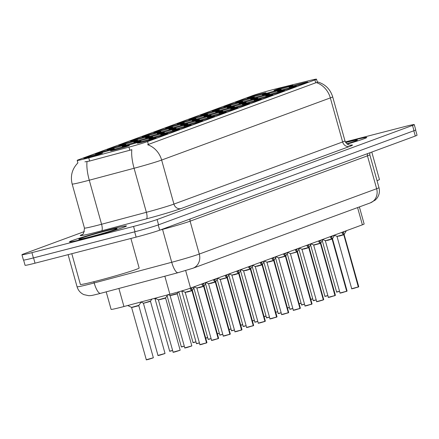 <?xml version="1.0" encoding="UTF-8"?>
<svg xmlns="http://www.w3.org/2000/svg" width="439" height="439" viewBox="0 0 439 439"><rect width="100%" height="100%" fill="white"/><g stroke="black" fill="none" stroke-linecap="round" stroke-linejoin="round"><path stroke-width="0.66" d="M255.915 100.35A9.762 0.39 164.4 0 1 261.232 99.247A9.762 0.39 164.4 0 1 247.744 103.357A9.762 0.39 164.4 0 1 242.438 104.493A9.762 0.39 164.4 0 1 255.915 100.35M267.592 96.048A9.762 0.39 164.4 0 1 272.91 94.945A9.762 0.39 164.4 0 1 259.422 99.06A9.762 0.39 164.4 0 1 254.115 100.191A9.762 0.39 164.4 0 1 267.592 96.048M279.27 91.746A9.762 0.39 164.4 0 1 284.587 90.643A9.762 0.39 164.4 0 1 271.099 94.758A9.762 0.39 164.4 0 1 265.793 95.889A9.762 0.39 164.4 0 1 279.27 91.746M244.238 104.652A9.762 0.39 164.4 0 1 249.555 103.549A9.762 0.39 164.4 0 1 236.067 107.659A9.762 0.39 164.4 0 1 230.76 108.795A9.762 0.39 164.4 0 1 244.238 104.652M232.56 108.954A9.762 0.39 164.4 0 1 237.878 107.851A9.762 0.39 164.4 0 1 224.389 111.961A9.762 0.39 164.4 0 1 219.083 113.097A9.762 0.39 164.4 0 1 232.56 108.954M290.947 87.443A9.762 0.39 164.4 0 1 296.265 86.34A9.762 0.39 164.4 0 1 282.776 90.456A9.762 0.39 164.4 0 1 277.47 91.586A9.762 0.39 164.4 0 1 290.947 87.443M220.883 113.251A9.762 0.39 164.4 0 1 226.2 112.154A9.762 0.39 164.4 0 1 212.712 116.264A9.762 0.39 164.4 0 1 207.406 117.4A9.762 0.39 164.4 0 1 220.883 113.251M209.205 117.553A9.762 0.39 164.4 0 1 214.517 116.45A9.762 0.39 164.4 0 1 201.035 120.566A9.762 0.39 164.4 0 1 195.728 121.702A9.762 0.39 164.4 0 1 209.205 117.553M197.528 121.855A9.762 0.39 164.4 0 1 202.84 120.752A9.762 0.39 164.4 0 1 189.357 124.868A9.762 0.39 164.4 0 1 184.051 125.998A9.762 0.39 164.4 0 1 197.528 121.855M185.851 126.158A9.762 0.39 164.4 0 1 191.163 125.055A9.762 0.39 164.4 0 1 177.68 129.17A9.762 0.39 164.4 0 1 172.373 130.301A9.762 0.39 164.4 0 1 185.851 126.158M174.173 130.46A9.762 0.39 164.4 0 1 179.485 129.357A9.762 0.39 164.4 0 1 166.002 133.472A9.762 0.39 164.4 0 1 160.696 134.603A9.762 0.39 164.4 0 1 174.173 130.46M162.496 134.762A9.762 0.39 164.4 0 1 167.808 133.659A9.762 0.39 164.4 0 1 154.325 137.775A9.762 0.39 164.4 0 1 149.019 138.905A9.762 0.39 164.4 0 1 162.496 134.762M150.818 139.064A9.762 0.39 164.4 0 1 156.13 137.961A9.762 0.39 164.4 0 1 142.648 142.071A9.762 0.39 164.4 0 1 137.341 143.207A9.762 0.39 164.4 0 1 150.818 139.064M302.63 83.141A9.762 0.39 164.4 0 1 307.942 82.038A9.762 0.39 164.4 0 1 294.454 86.154A9.762 0.39 164.4 0 1 289.147 87.284A9.762 0.39 164.4 0 1 302.63 83.141M252.469 99.302A9.762 0.39 164.4 0 1 257.786 98.199A9.762 0.39 164.4 0 1 244.298 102.314A9.762 0.39 164.4 0 1 238.992 103.445A9.762 0.39 164.4 0 1 252.469 99.302M217.437 112.208A9.762 0.39 164.4 0 1 222.754 111.105A9.762 0.39 164.4 0 1 209.266 115.216A9.762 0.39 164.4 0 1 203.959 116.351A9.762 0.39 164.4 0 1 217.437 112.208M240.791 103.604A9.762 0.39 164.4 0 1 246.109 102.501A9.762 0.39 164.4 0 1 232.621 106.611A9.762 0.39 164.4 0 1 227.314 107.747A9.762 0.39 164.4 0 1 240.791 103.604M205.759 116.505A9.762 0.39 164.4 0 1 211.077 115.408A9.762 0.39 164.4 0 1 197.588 119.518A9.762 0.39 164.4 0 1 192.282 120.654A9.762 0.39 164.4 0 1 205.759 116.505M264.152 95A9.762 0.39 164.4 0 1 269.464 93.897A9.762 0.39 164.4 0 1 255.975 98.012A9.762 0.39 164.4 0 1 250.669 99.143A9.762 0.39 164.4 0 1 264.152 95M275.829 90.697A9.762 0.39 164.4 0 1 281.141 89.594A9.762 0.39 164.4 0 1 267.653 93.71A9.762 0.39 164.4 0 1 262.346 94.84A9.762 0.39 164.4 0 1 275.829 90.697M229.114 107.906A9.762 0.39 164.4 0 1 234.431 106.803A9.762 0.39 164.4 0 1 220.943 110.913A9.762 0.39 164.4 0 1 215.637 112.049A9.762 0.39 164.4 0 1 229.114 107.906M194.082 120.807A9.762 0.39 164.4 0 1 199.399 119.704A9.762 0.39 164.4 0 1 185.911 123.82A9.762 0.39 164.4 0 1 180.605 124.956A9.762 0.39 164.4 0 1 194.082 120.807M182.404 125.11A9.762 0.39 164.4 0 1 187.722 124.007A9.762 0.39 164.4 0 1 174.234 128.122A9.762 0.39 164.4 0 1 168.927 129.253A9.762 0.39 164.4 0 1 182.404 125.11M170.727 129.412A9.762 0.39 164.4 0 1 176.039 128.309A9.762 0.39 164.4 0 1 162.556 132.424A9.762 0.39 164.4 0 1 157.25 133.555A9.762 0.39 164.4 0 1 170.727 129.412M159.05 133.714A9.762 0.39 164.4 0 1 164.362 132.611A9.762 0.39 164.4 0 1 150.879 136.727A9.762 0.39 164.4 0 1 145.572 137.857A9.762 0.39 164.4 0 1 159.05 133.714M147.372 138.016A9.762 0.39 164.4 0 1 152.684 136.913A9.762 0.39 164.4 0 1 139.201 141.029A9.762 0.39 164.4 0 1 133.895 142.159A9.762 0.39 164.4 0 1 147.372 138.016M135.695 142.318A9.762 0.39 164.4 0 1 141.007 141.215A9.762 0.39 164.4 0 1 127.524 145.331A9.762 0.39 164.4 0 1 122.218 146.461A9.762 0.39 164.4 0 1 135.695 142.318M124.017 146.621A9.762 0.39 164.4 0 1 129.329 145.518A9.762 0.39 164.4 0 1 115.847 149.628A9.762 0.39 164.4 0 1 110.54 150.764A9.762 0.39 164.4 0 1 124.017 146.621M287.507 86.395A9.762 0.39 164.4 0 1 292.818 85.292A9.762 0.39 164.4 0 1 279.33 89.408A9.762 0.39 164.4 0 1 274.024 90.538A9.762 0.39 164.4 0 1 287.507 86.395M249.028 98.254A9.762 0.39 164.4 0 1 254.34 97.151A9.762 0.39 164.4 0 1 240.852 101.266A9.762 0.39 164.4 0 1 235.545 102.397A9.762 0.39 164.4 0 1 249.028 98.254M237.351 102.556A9.762 0.39 164.4 0 1 242.663 101.453A9.762 0.39 164.4 0 1 229.174 105.569A9.762 0.39 164.4 0 1 223.868 106.699A9.762 0.39 164.4 0 1 237.351 102.556M225.673 106.858A9.762 0.39 164.4 0 1 230.985 105.755A9.762 0.39 164.4 0 1 217.497 109.865A9.762 0.39 164.4 0 1 212.191 111.001A9.762 0.39 164.4 0 1 225.673 106.858M213.991 111.16A9.762 0.39 164.4 0 1 219.308 110.057A9.762 0.39 164.4 0 1 205.82 114.167A9.762 0.39 164.4 0 1 200.513 115.303A9.762 0.39 164.4 0 1 213.991 111.16M202.313 115.462A9.762 0.39 164.4 0 1 207.631 114.359A9.762 0.39 164.4 0 1 194.142 118.47A9.762 0.39 164.4 0 1 188.836 119.606A9.762 0.39 164.4 0 1 202.313 115.462M190.636 119.765A9.762 0.39 164.4 0 1 195.953 118.662A9.762 0.39 164.4 0 1 182.465 122.772A9.762 0.39 164.4 0 1 177.158 123.908A9.762 0.39 164.4 0 1 190.636 119.765M178.958 124.061A9.762 0.39 164.4 0 1 184.276 122.958A9.762 0.39 164.4 0 1 170.787 127.074A9.762 0.39 164.4 0 1 165.481 128.21A9.762 0.39 164.4 0 1 178.958 124.061M167.281 128.364A9.762 0.39 164.4 0 1 172.598 127.261A9.762 0.39 164.4 0 1 159.11 131.376A9.762 0.39 164.4 0 1 153.804 132.507A9.762 0.39 164.4 0 1 167.281 128.364M155.604 132.666A9.762 0.39 164.4 0 1 160.921 131.563A9.762 0.39 164.4 0 1 147.433 135.678A9.762 0.39 164.4 0 1 142.126 136.809A9.762 0.39 164.4 0 1 155.604 132.666M143.926 136.968A9.762 0.39 164.4 0 1 149.244 135.865A9.762 0.39 164.4 0 1 135.755 139.981A9.762 0.39 164.4 0 1 130.449 141.111A9.762 0.39 164.4 0 1 143.926 136.968M132.249 141.27A9.762 0.39 164.4 0 1 137.561 140.167A9.762 0.39 164.4 0 1 124.078 144.283A9.762 0.39 164.4 0 1 118.771 145.413A9.762 0.39 164.4 0 1 132.249 141.27M120.571 145.572A9.762 0.39 164.4 0 1 125.883 144.469A9.762 0.39 164.4 0 1 112.4 148.585A9.762 0.39 164.4 0 1 107.094 149.715A9.762 0.39 164.4 0 1 120.571 145.572M108.894 149.875A9.762 0.39 164.4 0 1 114.206 148.772A9.762 0.39 164.4 0 1 100.723 152.882A9.762 0.39 164.4 0 1 95.417 154.018A9.762 0.39 164.4 0 1 108.894 149.875M97.217 154.177A9.762 0.39 164.4 0 1 102.528 153.074A9.762 0.39 164.4 0 1 89.046 157.184A9.762 0.39 164.4 0 1 83.739 158.32A9.762 0.39 164.4 0 1 97.217 154.177M260.706 93.951A9.762 0.39 164.4 0 1 266.018 92.848A9.762 0.39 164.4 0 1 252.529 96.964A9.762 0.39 164.4 0 1 247.223 98.095A9.762 0.39 164.4 0 1 260.706 93.951M359.376 206.923L364.14 223.983A18.306 0.735 164.4 0 1 362.389 224.812L190.559 288.11A18.306 0.735 164.4 0 1 169.888 294.273L123.941 306.521A18.306 0.735 164.4 0 1 121.065 307.273A18.306 0.735 164.4 0 1 111.094 309.374L106.2 291.842M88.755 157.837A16.473 0.658 164.4 0 1 86.165 158.517A16.473 0.658 164.4 0 1 77.193 160.405A16.473 0.658 164.4 0 1 78.768 159.659L252.452 95.68A16.473 0.658 164.4 0 1 276.016 88.854L309.918 80.463A16.473 0.658 164.4 0 1 316.514 79.174A16.473 0.658 164.4 0 1 314.939 79.92L147.559 141.572A16.473 0.658 164.4 0 1 128.962 147.12L88.755 157.837L89.644 161.036L84.914 161.854M85.572 238.498A29.594 1.185 -15.6 0 0 126.459 225.975A29.594 1.185 -15.6 0 0 110.348 229.372A29.594 1.185 -15.6 0 0 69.455 241.894A29.594 1.185 -15.6 0 0 85.572 238.498M347.211 144.091A29.594 1.185 -15.6 0 0 366.757 137.462A29.594 1.185 -15.6 0 0 350.64 140.853A29.594 1.185 -15.6 0 0 345.531 142.198M84.37 231.567L23.701 253.918A18.306 0.735 -15.6 0 0 21.95 254.746L23.426 260.031A18.306 0.735 -15.6 0 0 33.397 257.929L135.025 231.726A18.306 0.735 -15.6 0 0 158.572 224.806L413.988 130.718A18.306 0.735 -15.6 0 0 415.738 129.895L414.262 124.605A18.306 0.735 -15.6 0 0 404.292 126.706L345.372 141.901M317.194 81.802C325.047 84.014 330.205 89.018 332.674 96.805A24.408 0.977 164.4 0 1 330.337 97.908A21.357 19.113 69.8 0 0 316.338 82.576L147.641 144.716A21.357 19.113 -110.2 0 1 161.64 160.048A24.408 0.977 164.4 0 1 134.082 168.269A21.357 6.025 -104.9 0 1 131.837 149.694L89.644 161.036M21.95 254.746A18.306 0.735 -15.6 0 0 31.921 252.644L133.555 226.436A18.306 0.735 -15.6 0 0 157.096 219.522L412.512 125.433A18.306 0.735 -15.6 0 0 414.262 124.605M23.613 260.08L25.061 265.282A18.306 0.735 -15.6 0 0 35.032 263.186L136.134 237.115A18.306 0.735 -15.6 0 0 159.681 230.195L415.299 136.035A18.306 0.735 -15.6 0 0 417.05 135.207L415.607 130.032M25.237 259.855A18.306 0.735 -15.6 0 0 33.556 257.902L134.663 231.83A18.306 0.735 -15.6 0 0 146.445 228.598M346.415 230.7L343.902 234.673L343.232 232.796M358.345 286.919L353.79 288.374C349.845 289.279 352.66 288.577 351.71 288.697L358.345 286.919L343.786 234.772L342.168 233.241L342.08 232.297M344.198 234.574L343.913 234.722A0.307 0.28 69.2 0 1 343.902 234.673M343.77 234.722L343.199 232.675L342.464 232.154M358.279 287.062L352.116 288.653M339.144 236.133L343.781 234.772L339.144 236.133M358.317 287.035L343.918 234.722M337.503 236.385L343.781 234.772M343.331 232.626L344.083 231.77M110.216 229.416A29.287 1.174 -15.6 0 0 69.746 241.812A29.287 1.174 -15.6 0 0 85.698 238.448A29.287 1.174 -15.6 0 0 126.169 226.058A29.287 1.174 -15.6 0 0 110.216 229.416M71.804 253.704L80.375 284.417A30.51 1.224 -15.6 0 0 96.992 280.916A30.51 1.224 -15.6 0 0 139.147 268.009L130.899 238.465M89.633 237A19.898 0.801 -15.6 0 0 117.114 228.62A19.898 0.801 -15.6 0 0 106.287 230.865A19.898 0.801 -15.6 0 0 78.817 239.31A19.898 0.801 -15.6 0 0 89.633 237M347.2 144.08A29.287 1.174 -15.6 0 0 366.461 137.539A29.287 1.174 -15.6 0 0 350.514 140.903A29.287 1.174 -15.6 0 0 345.537 142.209M346.815 143.772A19.898 0.801 -15.6 0 0 357.406 140.101A19.898 0.801 -15.6 0 0 346.58 142.351A19.898 0.801 -15.6 0 0 345.756 142.565M377.041 180.681A30.51 1.224 -15.6 0 0 379.444 179.496L371.784 152.064M334.737 235.002L332.224 238.975L331.555 237.098M346.667 291.222L342.113 292.676C338.167 293.581 340.982 292.879 340.033 293L346.667 291.222L332.109 239.074L330.49 237.543L330.402 236.594M346.799 291.172L347.084 291.03L346.733 291.315L332.241 239.025L332.526 238.882L332.235 239.025A0.307 0.28 69.2 0 1 332.224 238.975M332.093 239.025L331.522 236.978L330.786 236.456M346.601 291.359L340.439 292.956M327.467 240.435L332.103 239.068L327.467 240.435M332.405 238.717L325.826 240.687M331.654 236.928L332.405 236.072M323.06 239.299L320.547 243.277L319.877 241.401M314.148 244.989L320.426 243.376L318.813 241.84L318.725 240.896M334.962 295.639L320.563 243.327L320.849 243.184L320.558 243.321A0.307 0.28 69.2 0 1 320.547 243.277M320.415 243.327L319.844 241.28L319.109 240.753M320.426 243.376L313.797 245.154L320.426 243.376L321.277 242.388M334.99 295.524L330.435 296.978C326.49 297.883 329.305 297.181 328.356 297.302L334.99 295.524L320.432 243.376M334.924 295.661L328.762 297.258M319.976 241.231L320.728 240.374M311.383 243.601L308.869 247.58L308.2 245.703M317.084 301.56L318.752 301.28C314.812 302.186 317.627 301.483 316.678 301.604L323.313 299.826L308.738 247.629L307.135 246.142L307.048 245.198M323.45 299.788L308.886 247.629L309.171 247.486L308.88 247.623A0.307 0.28 69.2 0 1 308.869 247.58M308.738 247.629L308.167 245.582L307.432 245.055M323.313 299.826L318.758 301.28M304.112 249.034L308.749 247.673L304.112 249.034M309.051 247.316L308.743 247.662M302.471 249.292L308.749 247.678M308.299 245.533L309.051 244.677M299.705 247.903L297.192 251.882L296.523 250M311.635 304.123L307.08 305.582C303.135 306.488 305.95 305.785 305.001 305.901L311.635 304.123L297.06 251.931L295.458 250.444L295.37 249.5M311.767 304.073L312.052 303.936L311.701 304.216L297.208 251.931L297.494 251.788L297.203 251.926A0.307 0.28 69.2 0 1 297.192 251.882M297.06 251.931L296.49 249.884L295.754 249.357M290.794 253.594L297.071 251.981L290.442 253.753M297.373 251.618L297.066 251.964M296.901 251.794L290.442 253.758L297.071 251.981M296.621 249.835L297.373 248.979M288.028 252.206L285.515 256.184L284.845 254.302M299.958 308.425L295.403 309.885C291.458 310.79 294.273 310.088 293.323 310.203L299.958 308.425L285.383 256.233L283.775 254.746L283.693 253.802M299.93 308.546L300.375 308.233L285.816 256.091L285.526 256.228A0.307 0.28 69.2 0 1 285.515 256.184M285.383 256.233L284.812 254.186L284.077 253.66M299.892 308.568L293.724 310.159M279.116 257.891L285.394 256.277M300.089 308.376L285.531 256.233M284.944 254.137L285.696 253.281M276.351 256.508L273.837 260.486L273.168 258.604M288.28 312.727L283.726 314.187C279.78 315.087 282.595 314.39 281.646 314.505L288.28 312.727L273.706 260.536L272.098 259.048L272.015 258.105M288.412 312.678L288.697 312.535L288.346 312.82L273.854 260.536L274.139 260.393L273.848 260.53A0.307 0.28 69.2 0 1 273.837 260.486M273.706 260.536L273.135 258.483L272.399 257.962M288.214 312.87L282.047 314.461M269.08 261.94L273.716 260.579L269.08 261.94M274.018 260.223L273.848 260.53M273.854 260.536L267.439 262.193M273.267 258.434L274.018 257.583M264.673 260.81L262.16 264.788L261.49 262.906M276.603 317.029L272.048 318.489C268.103 319.389 270.918 318.692 269.969 318.807L276.603 317.029L262.028 264.838L260.42 263.351L260.338 262.407M276.575 317.15L262.176 264.832L262.462 264.695L262.171 264.832A0.307 0.28 69.2 0 1 262.16 264.788M262.028 264.838L261.457 262.785L260.722 262.264M276.537 317.172L270.369 318.763M257.402 266.243L262.039 264.882L257.402 266.243M262.341 264.525L255.761 266.495M261.589 262.736L262.341 261.88M156.185 298.783L155.099 298.981L156.185 298.783L155.099 298.981L155.894 298.613M143.707 303.14L150.473 301.313L143.421 303.283L157.98 355.425L165.031 353.461L158.38 355.387M143.421 303.278L150.517 301.061L150.122 301.478L143.421 303.283M141.166 302.098L143.257 303.086M152.986 357.933L148.377 359.409C144.607 360.287 147.158 359.634 146.302 359.728L131.579 307.388L138.839 305.363L138.444 305.78L132.029 307.443M127.722 305.511L131.579 307.388M182.827 291.266L181.9 291.425L182.827 291.266L181.9 291.425L182.465 291.112M191.464 346.075L186.855 347.551C183.085 348.429 185.637 347.776 184.781 347.869L170.058 295.529L177.312 293.504L176.922 293.921L170.508 295.584M167.967 294.542L170.058 295.529M179.787 350.377L175.177 351.853C171.408 352.731 173.959 352.078 173.103 352.171L158.38 299.832L165.635 297.807L165.245 298.224L158.83 299.886M155.088 298.218L158.38 299.832M252.996 265.112L250.482 269.085L249.813 267.208M258.692 323.066L260.365 322.791C256.42 323.691 259.24 322.994 258.291 323.109L264.92 321.332L250.351 269.134L248.743 267.653L248.661 266.709M250.356 269.173L250.779 268.992L265.343 321.139L264.991 321.425L250.499 269.134L250.784 268.992L250.493 269.134A0.307 0.28 69.2 0 1 250.482 269.085M250.351 269.134L249.78 267.088L249.045 266.566M264.92 321.332L260.365 322.786M245.725 270.545L250.362 269.184L245.725 270.545M244.079 270.797L250.362 269.184M265.343 321.139L264.898 321.452M249.912 267.038L250.664 266.182M241.318 269.414L238.805 273.387L238.136 271.511M253.243 325.634L248.688 327.088C244.742 327.993 247.563 327.296 246.614 327.412L253.243 325.634L238.673 273.437L237.065 271.955L236.983 271.011M239.101 273.288L238.816 273.437A0.307 0.28 69.2 0 1 238.805 273.387M238.673 273.437L238.103 271.39L237.367 270.868M234.047 274.847L238.684 273.486L234.047 274.847M253.38 325.584L253.665 325.442L253.314 325.727L238.821 273.437L239.101 273.294L238.679 273.475M232.401 275.099L238.684 273.486M238.234 271.34L238.986 270.484M229.641 273.716L227.128 277.689L226.458 275.813M241.565 329.936L237.011 331.39C233.065 332.296 235.886 331.593 234.936 331.714L241.565 329.936L226.996 277.739L225.388 276.257L225.306 275.308M220.724 279.402L227.139 277.739A0.307 0.28 69.2 0 1 227.128 277.689M226.996 277.739L226.425 275.692L225.69 275.171M241.505 330.079L235.337 331.67M234.936 331.714L220.208 279.374L226.837 277.602M241.543 330.051L227.144 277.739M227.309 277.432L227.139 277.739M226.557 275.643L227.309 274.787M217.963 278.013L215.45 281.992L214.781 280.115M229.888 334.238L225.333 335.692C221.388 336.598 224.208 335.895 223.259 336.016L229.888 334.238L215.319 282.041L213.711 280.559L213.628 279.61M230.025 334.189L230.31 334.046L229.959 334.331L215.467 282.041L215.752 281.898L215.461 282.036A0.307 0.28 69.2 0 1 215.45 281.992M215.319 282.041L214.748 279.994L214.012 279.467M229.827 334.375L223.66 335.972M210.693 283.446L215.324 282.085L210.693 283.446M215.631 281.734L209.046 283.704M214.88 279.945L215.631 279.089M206.281 282.315L203.773 286.294L203.103 284.417M218.21 338.54L213.656 339.995C209.71 340.9 212.531 340.198 211.582 340.318L218.21 338.54L203.641 286.343L202.033 284.856L201.951 283.912M218.183 338.656L203.789 286.343L204.075 286.201L203.784 286.338A0.307 0.28 69.2 0 1 203.773 286.294M203.641 286.343L203.065 284.296L202.335 283.77M199.015 287.748L203.647 286.387L199.015 287.748M203.954 286.03L197.369 288.006M203.202 284.247L203.948 283.391M194.603 286.618L192.095 290.596L191.426 288.714M206.533 342.837L201.978 344.297C198.033 345.202 200.853 344.5 199.904 344.615L206.533 342.837L191.964 290.645L190.356 289.158L190.274 288.214M206.67 342.804L192.106 290.645L192.397 290.503L192.106 290.64A0.307 0.28 69.2 0 1 192.095 290.596M191.964 290.645L191.388 288.599L190.658 288.072M187.338 292.05L191.969 290.689L187.338 292.05M192.277 290.333L191.969 290.678M185.692 292.308L191.975 290.695M191.525 288.549L192.271 287.693M118.898 288.461L123.941 306.521M314.939 79.92L315.756 82.845M147.559 141.572L148.377 144.502M128.962 147.12L129.851 150.319M164.844 276.213L169.888 294.273M185.659 270.561L190.559 288.11M357.582 207.587L362.389 224.812M350.311 145.216A30.51 1.224 164.4 0 1 349.565 146.456L180.868 208.602A30.51 1.224 164.4 0 1 146.417 218.874A6.102 1.723 75.1 0 0 146.374 212.311L134.082 168.269L89.276 180.209A24.408 0.977 164.4 0 1 85.446 181.214A24.408 0.977 164.4 0 1 72.155 184.012L84.453 228.055A24.408 0.977 -15.6 0 0 97.743 225.256A24.408 0.977 -15.6 0 0 101.574 224.252L146.374 212.311A24.408 0.977 -15.6 0 0 173.932 204.091L342.634 141.951A24.408 0.977 -15.6 0 0 344.966 140.848C346.931 145.896 351.738 145.314 350.662 145.216M87.048 161.563A21.357 6.025 -104.9 0 0 89.276 180.209L101.574 224.252A6.102 1.723 75.1 0 1 101.618 230.81A30.51 1.224 164.4 0 1 82.148 234.563M349.565 146.456A6.102 5.46 -110.2 0 1 342.634 141.951L330.337 97.908L161.64 160.048L173.932 204.091A6.102 5.46 -110.2 0 0 180.868 208.602M146.417 218.874L101.618 230.81M31.921 252.644L33.397 257.929M133.555 226.436L135.025 231.726M157.096 219.522L158.572 224.806M412.512 125.433L413.988 130.718M100.657 293.312A12.204 3.441 -104.9 0 1 100.52 293.356L98.506 293.883C90.725 295.76 92.13 295.491 88.804 295.705L83.838 294.618C80.414 293 78.153 290.377 77.061 286.749A24.408 0.977 -15.6 0 0 90.352 283.951A24.408 0.977 -15.6 0 0 94.182 282.946L93.842 281.723M136.134 237.115L134.663 231.83M159.681 230.195L158.21 224.938M35.032 263.186L33.556 257.902M415.299 136.035L413.829 130.778M178.196 272.646A12.204 3.441 -104.9 0 1 178.058 272.69L100.52 293.356A12.204 3.441 -104.9 0 1 94.182 282.946L171.726 262.281L162.545 229.394L160.076 230.052M192.913 268.24A12.204 10.92 -110.2 0 0 199.284 254.06L376.64 188.726A24.408 0.977 -15.6 0 0 378.978 187.623C379.927 191.311 379.34 194.74 377.227 197.907L375.444 199.948L370.275 202.911L192.913 268.24L178.058 272.69A12.204 3.441 -104.9 0 1 171.726 262.281A24.408 0.977 -15.6 0 0 199.284 254.06L190.103 221.174A24.408 0.977 164.4 0 1 162.545 229.394A3.051 0.862 75.1 0 0 162.479 229.169M370.275 202.911A12.204 10.92 -110.2 0 0 376.64 188.726L367.459 155.845L190.103 221.174A3.051 2.733 69.8 0 1 190.285 218.924M378.978 187.623L369.797 154.737A24.408 0.977 164.4 0 1 367.459 155.845A3.051 2.733 69.8 0 1 367.646 153.59M310.768 299.338L312.749 298.827M312.782 298.943L310.801 299.447L312.782 298.943M336.993 291.908L338.667 291.628C334.897 292.506 337.443 291.858 336.587 291.951L339.55 291.271M344.083 234.415L358.762 286.727L358.411 287.013M351.71 288.697L336.987 236.358L343.611 234.585M358.476 286.87L358.762 286.727M345.647 231.957L345.4 231.073M346.053 231.249L345.948 230.87M299.091 303.64L301.072 303.129M301.105 303.245L299.124 303.75L301.105 303.245M287.413 307.942L289.394 307.432M289.427 307.547L287.446 308.052L289.427 307.547M275.736 312.244L277.717 311.734M264.058 316.541L266.039 316.036M266.072 316.146L264.091 316.656L266.072 316.146M340.033 293L325.31 240.66L331.933 238.887M333.969 236.259L333.722 235.375M334.375 235.551L334.271 235.172M328.356 297.302L313.633 244.962L320.256 243.19M335.122 295.474L335.407 295.332L320.849 243.184M335.127 295.491L335.407 295.332M322.292 240.561L322.045 239.672M322.698 239.853L322.588 239.474M316.678 301.604L301.955 249.264L308.579 247.492M310.614 244.863L310.368 243.974M311.021 244.155L310.911 243.777M311.569 304.265L305.401 305.862M298.937 249.165L298.69 248.276M299.343 248.458L299.233 248.079M326.989 295.93L326.984 295.93C323.214 296.808 325.765 296.16 324.909 296.254L327.873 295.573M326.984 295.93L325.315 296.21M313.638 300.512L315.312 300.232C311.536 301.11 314.088 300.457 313.232 300.556L316.195 299.875M301.961 304.814L303.634 304.534C299.859 305.412 302.411 304.759 301.555 304.858L304.518 304.178M290.283 309.116L291.957 308.836C288.182 309.714 290.733 309.061 289.877 309.155L292.84 308.48M252.381 320.843L254.362 320.338M254.395 320.448L252.414 320.953L254.395 320.448M240.704 325.145L242.685 324.64M242.718 324.75L240.737 325.255L242.718 324.75M229.026 329.448L231.007 328.943M231.04 329.052L229.059 329.557L231.04 329.052M217.349 333.75L219.33 333.245M218.441 333.602L217.382 333.859L218.446 333.596M278.606 313.413L280.28 313.139C276.504 314.017 279.056 313.364 278.2 313.457L281.163 312.782M268.602 317.441L268.597 317.441C264.827 318.319 267.378 317.666 266.522 317.759L269.486 317.084M268.597 317.441L266.923 317.715M255.246 322.017L256.925 321.743C253.149 322.621 255.701 321.968 254.845 322.061L257.808 321.386M243.568 326.32L245.247 326.04C241.472 326.923 244.024 326.27 243.168 326.364L246.131 325.689M293.323 310.203L278.595 257.869L285.224 256.096M300.095 308.392L300.375 308.233M287.26 253.462L287.013 252.579M287.666 252.76L287.556 252.381M281.646 314.505L266.917 262.165L273.546 260.398M275.582 257.764L275.335 256.881M275.988 257.062L275.879 256.678M269.969 318.807L255.24 266.468L261.869 264.695M277.02 316.837L276.669 317.123L277.02 316.837L262.462 264.695M263.905 262.067L263.658 261.183M264.311 261.359L264.201 260.98M205.671 338.052L207.652 337.542M207.685 337.657L205.704 338.162L207.685 337.657M193.412 342.48L195.092 342.2C191.316 343.079 193.868 342.425 193.012 342.524L195.975 341.844M181.735 346.783L183.409 346.503C179.639 347.381 182.19 346.728 181.334 346.826L184.298 346.146M170.058 351.085L171.731 350.805C167.961 351.683 170.513 351.03 169.657 351.129L172.62 350.448M164.663 353.631L160.054 355.107C156.284 355.985 158.836 355.332 157.98 355.425M146.302 359.728L153.354 357.758L146.703 359.684M231.891 330.622L233.57 330.342C229.795 331.22 232.346 330.572 231.49 330.666L234.453 329.991M220.213 334.924L221.887 334.644C218.117 335.522 220.669 334.875 219.813 334.968L222.776 334.288M208.536 339.226L210.21 338.946C206.44 339.824 208.991 339.171 208.135 339.27L211.099 338.59M196.859 343.528L198.532 343.249C194.762 344.127 197.314 343.474 196.458 343.572L199.421 342.892M184.781 347.869L191.832 345.905L185.181 347.831M173.103 352.171L180.155 350.207L175.177 351.853M175.172 351.853L173.504 352.133M258.291 323.109L243.563 270.77L250.192 268.997M252.227 266.369L251.981 265.485M252.634 265.661L252.524 265.282M246.614 327.412L231.885 275.072L238.514 273.299M253.182 325.776L247.014 327.368M240.55 270.671L240.303 269.787M240.956 269.963L240.846 269.584M241.702 329.887L241.988 329.744L227.429 277.596M241.702 329.903L241.988 329.744M228.873 274.973L228.626 274.09M229.273 274.265L229.169 273.887M223.259 336.016L208.53 283.676L215.159 281.904M217.195 279.275L216.948 278.392M217.596 278.567L217.492 278.189M211.582 340.318L196.853 287.979L203.482 286.206M218.15 338.678L211.982 340.274M218.633 338.348L218.282 338.628L218.633 338.348L204.075 286.201M205.518 283.578L205.271 282.689M205.918 282.87L205.814 282.491M199.904 344.615L185.176 292.281L191.805 290.508M206.473 342.98L200.305 344.577M193.84 287.88L193.594 286.991M194.241 287.172L194.137 286.793M316.514 79.174L317.595 83.048M77.193 160.405L77.89 162.902C72.117 168.883 70.207 175.918 72.155 184.012M332.674 96.805L344.966 140.848M81.846 234.744C83.136 234.942 84.003 232.714 84.453 228.055M77.061 286.749L68.1 254.658M369.797 154.737L369.929 152.75M336.587 291.951L322.259 240.627M344.242 234.327L344.631 233.784M336.987 236.358L334.54 235.304M347.084 291.03L332.526 238.882M332.564 238.629L332.954 238.086M325.31 240.66L322.863 239.606M313.633 244.962L311.185 243.908M318.752 301.28L323.247 299.963M323.73 299.634L309.171 247.486M309.21 247.234L309.594 246.691M301.955 249.264L299.502 248.205M305.001 305.901L290.442 253.758M312.052 303.936L297.494 251.788M297.532 251.536L297.916 250.993M290.278 253.566L287.825 252.507M324.909 296.254L310.582 244.929M313.232 300.556L298.904 249.231M301.555 304.858L287.227 253.533M289.877 309.155L275.549 257.836M278.2 313.457L263.872 262.138M266.522 317.759L252.195 266.44M254.845 322.061L240.517 270.742M243.168 326.364L228.84 275.044M285.855 255.838L286.239 255.295M278.595 257.869L276.147 256.81M288.697 312.535L274.139 260.393M274.177 260.14L274.562 259.592M266.917 262.165L264.47 261.112M262.5 264.437L262.884 263.894M255.24 266.468L252.793 265.414M193.012 342.524L178.843 291.787M181.334 346.826L167.083 295.782M169.657 351.129L155.099 298.981M154.934 298.783L154.182 298.46M165.031 353.461L150.473 301.313M150.517 301.061L151.943 299.058M153.354 357.758L138.795 305.615M138.839 305.363L141.314 301.889M231.49 330.666L217.162 279.347M219.813 334.968L205.485 283.643M208.135 339.27L193.808 287.946M196.458 343.572L181.9 291.425M181.735 291.227L181.334 291.057M191.832 345.905L177.274 293.757M177.312 293.504L178.464 291.897M180.155 350.207L165.596 298.059M165.635 297.807L167.747 294.843M260.365 322.791L264.86 321.474M250.823 268.739L251.207 268.196M243.563 270.77L241.115 269.716M253.665 325.442L239.107 273.294M239.145 273.042L239.529 272.498M231.885 275.072L229.438 274.018M227.468 277.344L227.852 276.8M220.208 279.374L217.76 278.321M230.31 334.046L215.752 281.898M215.79 281.646L216.175 281.103M208.53 283.676L206.083 282.623M204.113 285.948L204.497 285.405M196.853 287.979L194.406 286.919M206.956 342.65L192.397 290.503M192.436 290.25L192.82 289.707M185.176 292.281L181.927 290.876"/></g></svg>
